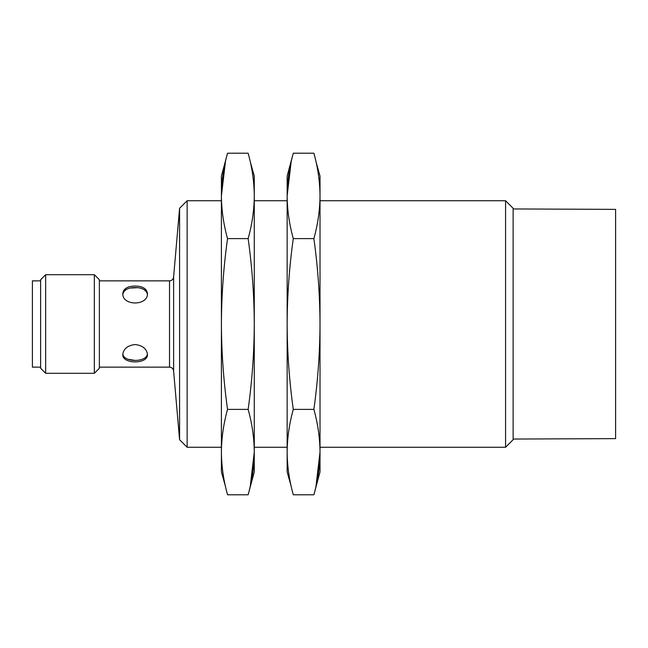 <?xml version="1.0" encoding="UTF-8"?>
<svg xmlns="http://www.w3.org/2000/svg" width="648" height="648" viewBox="0 0 648 648"><rect width="100%" height="100%" fill="white"/><g stroke="black" fill="none" stroke-linecap="round" stroke-linejoin="round"><path stroke-width="0.97" d="M123.8 290.239L126.425 287.947M132.719 286.165L135.116 286.051C127.624 286.132 123.517 288.619 122.796 293.495C122.035 306.123 148.206 306.107 147.444 293.495C146.723 288.619 142.617 286.132 135.116 286.051M137.57 287.688L130.386 288.036M146.48 291.762L143.856 289.454M143.654 289.348L141.369 288.425M122.837 294.224C124.003 289.826 128.102 287.607 135.116 287.566C142.05 287.599 146.14 289.778 147.38 294.087M127.939 359.259L135.027 360.434M147.404 353.768C146.999 362.58 123.509 362.637 122.853 353.913M135.116 344.517C127.624 345.465 123.517 348.794 122.796 354.505C122.035 364.379 148.206 364.37 147.444 354.505C146.723 348.794 142.617 345.465 135.116 344.517M40.622 280.859L32.4 280.859L32.4 367.141L40.622 367.141M40.622 279.734L40.622 368.267L45.66 373.305L45.66 274.695L40.622 279.734M94.333 373.305L99.371 368.267L99.371 279.734L94.333 274.695L94.333 373.305L45.66 373.305M99.371 367.141L169.517 367.141L169.517 280.859C172.012 280.616 173.381 279.248 173.624 276.753L173.624 371.247L179.577 439.7L187.134 447.266L187.134 200.734L179.577 208.3L179.577 439.7M505.57 447.266L513.127 439.7L513.127 208.3L505.57 200.734L505.57 447.266L320.015 447.266M513.127 208.956L615.6 209.369L615.6 438.631L513.127 439.044M250.25 161.741L254.275 176.086L254.275 324C254.154 352.455 252.113 380.927 248.144 409.398L227.537 409.398C223.568 380.927 221.519 352.455 221.405 324C221.527 295.48 223.568 267.008 227.537 238.602C223.568 224.37 221.519 210.138 221.405 195.899C221.519 181.667 223.568 167.435 227.537 153.203L248.144 153.203C252.113 167.435 254.154 181.667 254.275 195.899C254.154 210.13 252.113 224.37 248.144 238.602L227.537 238.602M248.144 409.398C252.113 423.63 254.154 437.862 254.275 452.101L254.275 324C254.154 295.48 252.104 267.008 248.144 238.602M250.25 486.259L254.275 452.101C254.154 466.333 252.113 480.565 248.144 494.797L227.537 494.797C223.568 480.565 221.519 466.333 221.405 452.101C221.519 437.87 223.568 423.63 227.537 409.398M254.275 452.101L254.275 471.914L248.144 494.797M227.537 153.203L221.405 176.086L221.405 471.914L225.431 486.259M225.431 161.741L221.405 195.899M315.989 161.741L320.015 176.086L320.015 324C319.893 352.455 317.852 380.927 313.883 409.398L293.277 409.398C289.308 380.927 287.267 352.455 287.145 324C287.267 295.48 289.308 267.008 293.277 238.602C289.308 224.37 287.267 210.138 287.145 195.899C287.267 181.667 289.308 167.435 293.277 153.203L313.883 153.203C317.852 167.435 319.893 181.667 320.015 195.899C319.893 210.13 317.852 224.37 313.883 238.602L293.277 238.602M313.883 409.398C317.852 423.63 319.893 437.862 320.015 452.101L320.015 324C319.893 295.48 317.852 267.008 313.883 238.602M315.989 486.259L320.015 452.101C319.893 466.333 317.852 480.565 313.883 494.797L293.277 494.797C289.308 480.565 287.267 466.333 287.145 452.101C287.267 437.87 289.308 423.63 293.277 409.398M320.015 452.101L320.015 471.914L313.883 494.797M293.277 153.203L287.145 176.086L287.145 471.914L291.171 486.259M291.171 161.741L287.145 195.899M169.517 280.859L99.371 280.859M94.333 274.695L45.66 274.695M169.517 367.141C172.012 367.384 173.381 368.752 173.624 371.247M173.624 276.753L179.577 208.3M505.57 200.734L320.015 200.734M287.145 200.734L254.275 200.734M221.405 200.734L187.134 200.734M287.145 447.266L254.275 447.266M221.405 447.266L187.134 447.266"/></g></svg>
